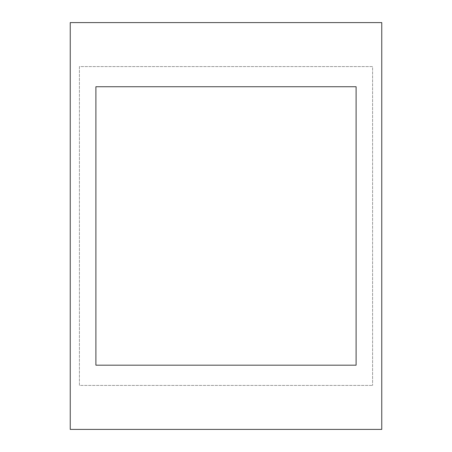 <?xml version="1.0" encoding="UTF-8"?>
<svg xmlns="http://www.w3.org/2000/svg" width="452" height="452" viewBox="0 0 452 452"><rect width="100%" height="100%" fill="white"/><g stroke="black" fill="none" stroke-linecap="round" stroke-linejoin="round"><path stroke-width="0.34" stroke-dasharray="2.26 1.69" d="M95.897 86.733L356.103 86.733L356.103 365.182L95.897 365.182L95.897 86.733M70.241 429.4L381.759 429.4L381.759 22.6L70.241 22.6L70.241 429.4M79.405 385.42L79.405 66.58L372.595 66.58L372.595 385.42L372.595 66.58L79.405 66.58L79.405 385.42L372.595 385.42L79.405 385.42"/><path stroke-width="0.68" d="M356.103 86.733L95.897 86.733L95.897 365.182L356.103 365.182L356.103 86.733M70.241 429.4L381.759 429.4L381.759 22.6L70.241 22.6L70.241 429.4"/></g></svg>
